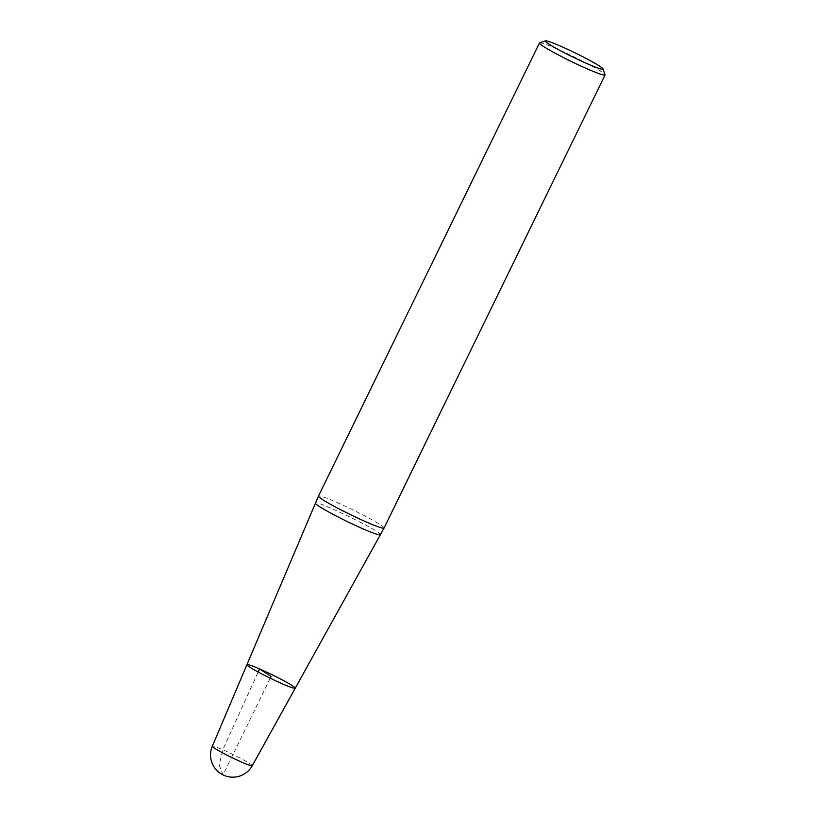 <?xml version="1.0" encoding="UTF-8"?>
<svg xmlns="http://www.w3.org/2000/svg" width="817" height="817" viewBox="0 0 817 817"><rect width="100%" height="100%" fill="white"/><g stroke="black" fill="none" stroke-linecap="round" stroke-linejoin="round"><path stroke-width="0.61" stroke-dasharray="4.08 3.06" d="M295.243 688.22A26.879 1.971 26 0 0 283.867 680.765A26.879 1.971 26 0 0 259.571 668.929A26.879 1.971 26 0 0 246.928 664.66M384.051 528.058A36.489 2.676 26 0 0 352.433 509.655A36.489 2.676 26 0 0 318.467 496.062M539.628 42.841A36.489 2.676 -154 0 1 556.612 48.775A36.489 2.676 -154 0 1 605.04 74.745M270.223 678.202L223.072 774.873L219.181 765.12L222.775 749.761L258.162 672.023M380.313 534.747C384 532.735 314.811 498.993 315.495 503.129M252.269 765.713A22.222 1.624 26 0 0 249.869 763.619A22.222 1.624 26 0 0 227.698 751.977A22.222 1.624 26 0 0 212.318 746.227"/><path stroke-width="1.23" d="M282.611 683.931A26.879 1.971 26 0 0 295.243 688.22A26.879 1.971 -154 0 1 282.611 683.931A26.879 1.971 -154 0 1 258.397 672.146A26.879 1.971 -154 0 1 246.928 664.66A26.879 1.971 26 0 0 258.397 672.146A26.879 1.971 26 0 0 282.611 683.931M212.318 746.227A22.253 22.253 0 0 0 223.051 774.924A22.253 22.253 0 0 0 252.269 765.713A22.222 1.624 26 0 1 231.579 757.43A22.222 1.624 26 0 1 212.318 746.227L318.456 496.072A36.489 2.676 26 0 0 318.456 496.072A36.489 2.676 26 0 0 334.02 506.234A36.489 2.676 26 0 0 366.894 522.247A36.489 2.676 26 0 0 384.051 528.068A36.489 2.676 26 0 0 384.051 528.058L605.04 74.96A36.489 2.676 -154 0 1 587.883 69.149A36.489 2.676 -154 0 1 554.957 53.115A36.489 2.676 -154 0 1 539.455 42.974A36.489 2.676 -154 0 1 539.628 42.841L545.46 40.85A32.108 2.349 26 0 0 573.125 57.159A32.108 2.349 26 0 0 603.017 68.924A32.108 2.349 26 0 0 560.401 46.079A32.108 2.349 26 0 0 545.46 40.85M603.017 68.924L605.04 74.745A36.489 2.676 -154 0 1 605.04 74.96M246.928 664.66A26.879 1.971 -154 0 1 265.525 671.605A26.879 1.971 -154 0 1 292.343 685.688A26.879 1.971 -154 0 1 295.243 688.22L384.051 528.068M258.162 672.023L259.571 668.929L271.091 676.435L270.223 678.202M315.495 503.129C313.605 504.385 342.742 520.123 363.371 528.997C373.808 533.501 379.456 535.421 380.313 534.747M318.467 496.062L539.455 42.974M252.269 765.713L295.243 688.22"/></g></svg>
